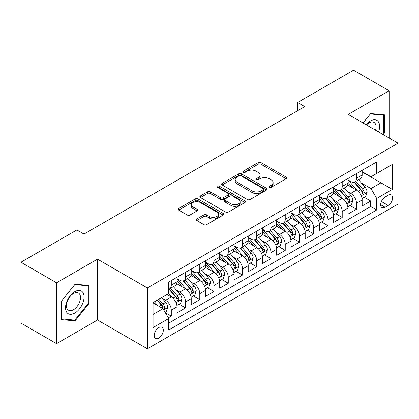<?xml version="1.0" encoding="UTF-8"?>
<svg xmlns="http://www.w3.org/2000/svg" width="419" height="419" viewBox="0 0 419 419"><rect width="100%" height="100%" fill="white"/><g stroke="black" fill="none" stroke-linecap="round" stroke-linejoin="round"><path stroke-width="0.63" d="M269.328 187.298A1.383 0.801 0 0 0 271.287 187.298L286.14 178.724A1.98 1.142 0 0 0 286.716 177.918A1.98 1.142 0 0 0 286.14 177.111L260.974 162.577A1.98 1.142 0 0 0 258.177 162.577L243.324 171.156A1.383 0.801 0 0 0 242.915 171.722A1.383 0.801 0 0 0 243.324 172.288A1.383 0.801 0 0 0 245.283 172.288L247.205 171.177A6.327 3.651 0 0 1 256.15 171.177L258.245 172.387A6.327 3.651 0 0 1 260.099 174.969A6.327 3.651 0 0 1 258.245 177.551L256.323 178.662A1.383 0.801 0 0 0 255.92 179.227A1.383 0.801 0 0 0 256.323 179.793A1.383 0.801 0 0 0 258.282 179.793L260.204 178.683A6.327 3.651 0 0 1 269.155 178.683L271.25 179.892A6.327 3.651 0 0 1 273.104 182.475A6.327 3.651 0 0 1 271.25 185.062L269.328 186.167A1.383 0.801 0 0 0 268.925 186.733A1.383 0.801 0 0 0 269.328 187.298L269.328 186.167M158.759 338.096A6.447 3.724 120 0 0 162.97 332.414A6.447 3.724 120 0 0 161.98 327.249A6.447 3.724 120 0 0 158.759 327.569A6.447 3.724 120 0 0 154.548 333.252A6.447 3.724 120 0 0 155.533 338.416A6.447 3.724 120 0 0 158.759 338.096M196.799 218.922A1.98 1.142 0 0 0 196.223 219.729A1.98 1.142 0 0 0 196.799 220.535L203.859 224.61A1.98 1.142 0 0 0 206.656 224.61L223.154 215.088A1.98 1.142 0 0 0 223.736 214.282A1.98 1.142 0 0 0 223.154 213.47L197.988 198.941A1.98 1.142 0 0 0 195.191 198.941L178.693 208.468A1.98 1.142 0 0 0 178.117 209.275A1.98 1.142 0 0 0 178.693 210.081L187.225 215.005A1.98 1.142 0 0 0 190.022 215.005L197.082 210.93A1.98 1.142 0 0 0 197.658 210.123A1.98 1.142 0 0 0 197.082 209.317L192.85 206.876A5.29 3.053 0 0 1 191.3 204.713A5.29 3.053 0 0 1 194.568 201.895A5.29 3.053 0 0 1 200.329 202.555L216.901 212.119A5.29 3.053 0 0 1 218.446 214.282A5.29 3.053 0 0 1 215.183 217.1A5.29 3.053 0 0 1 209.416 216.44L206.656 214.842A1.98 1.142 0 0 0 203.859 214.842L196.799 218.922L196.799 220.535M97.512 259.146L56.56 282.794L20.95 262.231L20.95 323.086L56.56 343.648L97.512 320.006L147.362 348.786L147.362 287.932L97.512 259.146L97.512 320.006M389.146 138.061L389.146 90.771L348.199 114.413L398.05 143.198L147.362 287.932M389.146 90.771L353.536 70.214L297.631 102.493L297.631 110.716M20.95 262.231L76.855 229.958L83.978 234.069L304.754 106.604L297.631 102.493M247.341 199.507A1.98 1.142 0 0 0 250.138 199.507L266.636 189.985A1.98 1.142 0 0 0 267.217 189.179A1.98 1.142 0 0 0 266.636 188.367L241.47 173.838A1.98 1.142 0 0 0 238.673 173.838L222.175 183.365A1.98 1.142 0 0 0 221.599 184.171A1.98 1.142 0 0 0 222.175 184.978L247.341 199.507M217.906 187.597A1.383 0.801 0 0 1 219.31 187.796L219.31 186.151L244.895 200.921A1.98 1.142 0 0 1 245.476 201.728A1.98 1.142 0 0 1 244.895 202.534L228.397 212.061A1.98 1.142 0 0 1 225.6 212.061L200.434 197.532L200.434 195.914A1.98 1.142 0 0 0 199.858 196.726A1.98 1.142 0 0 0 200.434 197.532M200.434 195.914L207.494 191.839A1.98 1.142 0 0 1 210.291 191.839L220.499 197.731A1.98 1.142 0 0 0 223.296 197.731L227.978 195.029A1.98 1.142 0 0 0 228.559 194.222A1.98 1.142 0 0 0 227.978 193.416L217.351 187.277A1.383 0.801 0 0 1 216.948 186.717A1.383 0.801 0 0 1 217.801 185.978A1.383 0.801 0 0 1 219.31 186.151M168.338 317.843L171.292 316.141L165.379 312.726M162.017 298.202L165.594 300.266A8.055 4.651 60 0 1 171.292 310.133L176.991 306.844L176.991 312.846L185.533 307.913L179.054 304.173M176.263 289.979L179.84 292.043A8.055 4.651 60 0 1 185.533 301.91L191.232 298.621L191.232 304.623L199.779 299.69L193.3 295.95M190.504 281.757L194.081 283.82A8.055 4.651 60 0 1 199.779 293.688L205.478 290.398L205.478 296.401L214.02 291.467L207.541 287.727M204.75 273.534L208.327 275.597A8.055 4.651 60 0 1 214.02 285.465L219.718 282.176L219.718 288.178L228.266 283.244L221.787 279.504M218.99 265.306L222.568 267.374A8.055 4.651 60 0 1 228.266 277.242L233.964 273.953L233.964 279.955L242.512 275.021L236.028 271.282M233.236 257.083L236.814 259.152A8.055 4.651 60 0 1 242.512 269.019L248.205 265.73L248.205 271.732L256.753 266.798L250.274 263.053M247.477 248.86L251.054 250.923A8.055 4.651 60 0 1 256.753 260.796L262.451 257.507L262.451 263.509L270.999 258.575L264.515 254.831M261.723 240.637L265.3 242.701A8.055 4.651 60 0 1 270.999 252.573L276.692 249.279L276.692 255.286L285.239 250.353L278.761 246.608M275.969 232.414L279.541 234.478A8.055 4.651 60 0 1 285.239 244.345L290.938 241.056L290.938 247.063L299.485 242.124L293.001 238.385M290.21 224.191L293.787 226.255A8.055 4.651 60 0 1 299.485 236.122L305.184 232.833L305.184 238.835L313.726 233.902L307.247 230.162M304.456 215.968L308.028 218.032A8.055 4.651 60 0 1 313.726 227.899L319.425 224.61L319.425 230.612L327.972 225.679L321.488 221.939M318.697 207.745L322.274 209.809A8.055 4.651 60 0 1 327.972 219.676L333.671 216.387L333.671 222.389L342.213 217.456L335.734 213.716M332.943 199.523L336.52 201.586A8.055 4.651 60 0 1 342.213 211.454L347.911 208.164L347.911 214.167L356.459 209.233L356.459 203.231A8.055 4.651 -120 0 0 350.761 193.363L347.183 191.294M349.98 205.493L356.459 209.233M176.991 306.844A8.055 4.651 -120 0 0 171.292 296.977L167.019 294.51M191.232 298.621A8.055 4.651 -120 0 0 185.533 288.754L176.729 283.668M205.478 290.398A8.055 4.651 -120 0 0 199.779 280.531L190.97 275.445M219.718 282.176A8.055 4.651 -120 0 0 214.02 272.308L205.216 267.222M233.964 273.953A8.055 4.651 -120 0 0 228.266 264.085L219.456 259M248.205 265.73A8.055 4.651 -120 0 0 242.512 255.862L233.702 250.777M262.451 257.507A8.055 4.651 -120 0 0 256.753 247.634L247.943 242.549M276.692 249.279A8.055 4.651 -120 0 0 270.999 239.411L262.189 234.326M290.938 241.056A8.055 4.651 -120 0 0 285.239 231.188L276.43 226.103M305.184 232.833A8.055 4.651 -120 0 0 299.485 222.966L290.676 217.88M319.425 224.61A8.055 4.651 -120 0 0 313.726 214.743L304.917 209.657M333.671 216.387A8.055 4.651 -120 0 0 327.972 206.52L319.163 201.434M347.911 208.164A8.055 4.651 -120 0 0 342.213 198.297L333.409 193.211M388.224 195.254L385.087 197.061A6.243 3.603 120 0 0 381.007 202.566A6.243 3.603 120 0 0 381.966 207.567A6.243 3.603 120 0 0 385.087 207.258L388.224 205.451A6.243 3.603 120 0 0 392.299 199.947A6.243 3.603 120 0 0 391.346 194.945A6.243 3.603 120 0 0 388.224 195.254M147.362 348.786L398.05 204.053L398.05 143.198M153.061 314.412L163.028 308.656L168.726 318.524L168.726 330.036L376.686 209.971L376.686 198.459L370.988 188.592L361.429 183.072M168.726 318.524L153.061 327.569L153.061 302.57L168.726 293.525L168.726 282.008L376.686 161.949L376.686 173.461L392.352 164.416L392.352 189.414L376.686 198.459M176.991 278.556L179.84 280.201A8.055 4.651 60 0 0 183.868 280.599L189.566 277.31A8.055 4.651 -120 0 0 191.232 273.623L191.232 269.019M191.232 270.334L194.081 271.978A8.055 4.651 60 0 0 198.108 272.376L203.807 269.087A8.055 4.651 -120 0 0 205.478 265.4L205.478 260.796M205.478 262.111L208.327 263.755A8.055 4.651 60 0 0 212.354 264.153L218.053 260.864A8.055 4.651 -120 0 0 219.718 257.177L219.718 252.568M219.718 253.888L222.568 255.532A8.055 4.651 60 0 0 226.595 255.93L232.294 252.641A8.055 4.651 -120 0 0 233.964 248.954L233.964 244.345M233.964 245.665L236.814 247.31A8.055 4.651 60 0 0 240.841 247.708L246.54 244.418A8.055 4.651 -120 0 0 248.205 240.726L248.205 236.122M248.205 237.437L251.054 239.081A8.055 4.651 60 0 0 255.082 239.485L260.78 236.196A8.055 4.651 -120 0 0 262.451 232.503L262.451 227.899M262.451 229.214L265.3 230.859A8.055 4.651 60 0 0 269.328 231.262L275.026 227.973A8.055 4.651 -120 0 0 276.692 224.28L276.692 219.676M276.692 220.991L279.541 222.636A8.055 4.651 60 0 0 283.574 223.034L289.267 219.745A8.055 4.651 -120 0 0 290.938 216.057L290.938 211.454M290.938 212.768L293.787 214.413A8.055 4.651 60 0 0 297.815 214.811L303.513 211.522A8.055 4.651 -120 0 0 305.184 207.834L305.184 203.231M305.184 204.545L308.028 206.19A8.055 4.651 60 0 0 312.061 206.588L317.754 203.299A8.055 4.651 -120 0 0 319.425 199.612L319.425 195.008M319.425 196.322L322.274 197.967A8.055 4.651 60 0 0 326.301 198.365L332 195.076A8.055 4.651 -120 0 0 333.671 191.389L333.671 186.78M333.671 188.1L336.52 189.744A8.055 4.651 60 0 0 340.547 190.142L346.246 186.853A8.055 4.651 -120 0 0 347.911 183.166L347.911 178.557M168.726 323.128L370.7 206.52L370.7 201.01L362.157 205.944L362.157 199.942A8.055 4.651 -120 0 0 356.459 190.074L347.65 184.989M347.911 179.877L350.761 181.521A8.055 4.651 -120 0 0 354.788 181.919A8.055 4.651 -120 0 0 356.459 178.232L356.459 173.623M354.788 181.919L360.487 178.63A8.055 4.651 -120 0 0 362.157 174.943L362.157 170.334M171.292 280.531L171.292 285.135A8.055 4.651 60 0 1 169.622 288.822A8.055 4.651 60 0 1 168.726 289.152M169.622 288.822L175.32 285.533A8.055 4.651 -120 0 0 176.991 281.846L176.991 277.242M185.533 272.308L185.533 276.912A8.055 4.651 60 0 1 183.868 280.599M199.779 264.085L199.779 268.689A8.055 4.651 60 0 1 198.108 272.376M214.02 255.857L214.02 260.466A8.055 4.651 60 0 1 212.354 264.153M228.266 247.634L228.266 252.243A8.055 4.651 60 0 1 226.595 255.93M242.512 239.411L242.512 244.02A8.055 4.651 60 0 1 240.841 247.708M256.753 231.188L256.753 235.792A8.055 4.651 60 0 1 255.082 239.485M270.999 222.966L270.999 227.569A8.055 4.651 60 0 1 269.328 231.262M285.239 214.743L285.239 219.347A8.055 4.651 60 0 1 283.574 223.034M299.485 206.52L299.485 211.124A8.055 4.651 60 0 1 297.815 214.811M313.726 198.297L313.726 202.901A8.055 4.651 60 0 1 312.061 206.588M327.972 190.074L327.972 194.678A8.055 4.651 60 0 1 326.301 198.365M342.213 181.846L342.213 186.455A8.055 4.651 60 0 1 340.547 190.142M342.213 211.454L342.213 217.456M327.972 219.676L327.972 225.679M313.726 227.899L313.726 233.902M299.485 236.122L299.485 242.124M285.239 244.345L285.239 250.353M270.999 252.573L270.999 258.575M256.753 260.796L256.753 266.798M242.512 269.019L242.512 275.021M228.266 277.242L228.266 283.244M214.02 285.465L214.02 291.467M199.779 293.688L199.779 299.69M185.533 301.91L185.533 307.913M171.292 310.133L171.292 316.141M163.028 308.656L153.061 302.9M370.988 188.592L380.96 182.836L380.96 170.994L392.352 164.416M362.157 171.979L392.352 189.414M362.157 171.654L370.988 176.75L376.686 173.461M56.56 282.794L56.56 343.648M364.221 197.265L370.7 201.01M370.7 206.52L376.686 209.971M383.176 134.609L384.375 133.116L384.375 114.79L370.632 113.565L363.053 122.992M61.331 319.629L75.074 320.854L88.823 303.754L88.823 285.428L75.074 284.202L61.331 301.303L61.331 319.629M383.663 132.708L384.375 133.116M88.11 303.346L88.823 303.754M73.624 320.016L75.074 320.854M269.883 187.497L271.25 186.706A6.327 3.651 0 0 0 273.104 184.119L273.104 182.475M260.099 174.969L260.099 176.614A6.327 3.651 0 0 1 258.245 179.196L256.878 179.987M286.114 178.74L260.974 164.222A1.98 1.142 0 0 0 258.177 164.222L243.874 172.481M266.61 190.001L241.47 175.482A1.98 1.142 0 0 0 238.673 175.482L222.201 184.994M263.142 189.739A1.383 0.801 0 0 0 263.546 189.179A1.383 0.801 0 0 0 263.142 188.613L241.051 175.86A1.383 0.801 0 0 0 239.092 175.86L237.065 177.028A6.327 3.651 0 0 0 235.211 179.61A6.327 3.651 0 0 0 237.065 182.192L252.165 190.912A6.327 3.651 0 0 0 261.116 190.912L263.142 189.739L263.142 191.383A1.383 0.801 0 0 0 263.546 190.823L263.546 189.179M235.211 179.61L235.211 181.254A6.327 3.651 0 0 0 237.065 183.836L237.065 182.192M263.142 191.383L261.116 192.557A6.327 3.651 0 0 1 252.165 192.557L237.065 183.836M200.46 197.548L207.494 193.484L207.494 191.839M228.559 194.222L228.559 195.867A1.98 1.142 0 0 1 227.978 196.673L223.296 199.376A1.98 1.142 0 0 1 220.499 199.376L210.291 193.484A1.98 1.142 0 0 0 207.494 193.484M219.31 187.796L244.869 202.55M231.089 203.849A5.29 3.053 0 0 0 236.855 204.509A5.29 3.053 0 0 0 240.118 201.686A5.29 3.053 0 0 0 238.568 199.528L232.734 196.16A1.98 1.142 0 0 0 229.937 196.16L225.254 198.863A1.98 1.142 0 0 0 224.673 199.669A1.98 1.142 0 0 0 225.254 200.476L231.089 203.849L231.089 205.493A5.29 3.053 0 0 0 236.855 206.153A5.29 3.053 0 0 0 240.118 203.33L240.118 201.686M224.673 199.669L224.673 201.314A1.98 1.142 0 0 0 225.254 202.12L225.254 200.476M231.089 205.493L225.254 202.12M218.446 214.282L218.446 215.926A5.29 3.053 0 0 1 215.183 218.744A5.29 3.053 0 0 1 209.416 218.084L206.656 216.492A1.98 1.142 0 0 0 203.859 216.492L196.825 220.551M191.3 204.713L191.3 206.358A5.29 3.053 0 0 0 192.85 208.521L192.85 206.876M197.056 210.946L192.85 208.521M223.128 215.104L197.988 200.586A1.98 1.142 0 0 0 195.191 200.586L178.719 210.097M362.037 198.527L365.719 196.406L367.138 192.29A5.337 3.08 -120 0 0 365.064 187.283L358.554 179.746M357.25 190.593L349.53 181.657A15.409 8.899 -120 0 0 347.911 179.961M353.018 188.084L348.702 183.087A12.79 7.385 -120 0 0 347.911 182.228M354.065 182.207L360.649 189.828A5.337 3.08 60 0 1 362.55 193.505L362.938 194.138L363.661 194.039L364.258 192.52A5.337 3.08 -120 0 0 362.356 188.843L355.846 181.307M354.453 182.082L361.524 190.273A2.718 1.571 60 0 1 362.21 191.336L364.258 192.52M378.551 131.938A13.094 7.558 120 0 0 370.344 121.033A13.094 7.558 120 0 0 366.059 124.726M375.56 130.215A9.915 5.725 120 0 0 374.005 122.39A9.915 5.725 120 0 0 369.05 122.882A9.915 5.725 120 0 0 366.452 124.956M363.079 123.008L370.344 113.968L383.663 115.157L383.663 132.917L382.578 134.263M382.783 114.649L383.663 115.157M82.81 303.078A13.094 7.558 120 0 0 79.421 290.435A13.094 7.558 120 0 0 66.773 301.649A13.094 7.558 120 0 0 70.162 314.297A13.094 7.558 120 0 0 82.81 303.078M79.563 302.157A9.915 5.725 120 0 0 78.447 293.028A9.915 5.725 120 0 0 67.422 301.072A9.915 5.725 120 0 0 68.538 310.201A9.915 5.725 120 0 0 79.563 302.157M61.473 318.932L61.473 301.172L74.792 284.606L88.11 285.795L88.11 303.555L74.792 320.121L61.331 318.849M87.225 285.287L88.11 285.795M347.791 206.75L351.473 204.629L352.898 200.518A5.337 3.08 -120 0 0 350.818 195.505L344.308 187.969M343.009 198.816L335.289 189.88A15.409 8.899 -120 0 0 333.671 188.189M338.772 196.307L334.456 191.31A12.79 7.385 -120 0 0 333.671 190.451M339.819 190.43L346.403 198.051A5.337 3.08 60 0 1 348.304 201.728L348.692 202.361L349.415 202.262L350.017 200.743A5.337 3.08 -120 0 0 348.11 197.066L341.605 189.529M340.207 190.31L347.283 198.496A2.718 1.571 60 0 1 347.964 199.559L350.017 200.743M333.55 214.978L337.232 212.852L338.652 208.741A5.337 3.08 -120 0 0 336.572 203.728L330.067 196.192M328.763 207.038L321.043 198.103A15.409 8.899 -120 0 0 319.425 196.411M324.531 204.535L320.216 199.533A12.79 7.385 -120 0 0 319.425 198.674M325.579 198.653L332.157 206.279A5.337 3.08 60 0 1 334.063 209.956L334.451 210.584L335.174 210.485L335.771 208.966A5.337 3.08 -120 0 0 333.87 205.289L327.359 197.752M325.966 198.533L333.037 206.719A2.718 1.571 60 0 1 333.723 207.782L335.771 208.966M319.304 223.201L322.986 221.075L324.411 216.963A5.337 3.08 -120 0 0 322.331 211.951L315.821 204.414M314.517 215.261L306.802 206.326A15.409 8.899 -120 0 0 305.184 204.634M310.285 212.758L305.97 207.756A12.79 7.385 -120 0 0 305.184 206.897M311.333 206.876L317.916 214.502A5.337 3.08 60 0 1 319.817 218.179L320.205 218.812L320.928 218.708L321.53 217.189A5.337 3.08 -120 0 0 319.624 213.512L313.119 205.98M311.72 206.756L318.791 214.942A2.718 1.571 60 0 1 319.477 216.005L321.53 217.189M305.063 231.424L308.74 229.298L310.165 225.186A5.337 3.08 -120 0 0 308.085 220.174L301.58 212.637M300.276 223.489L292.556 214.549A15.409 8.899 -120 0 0 290.938 212.857M296.044 220.981L291.724 215.979A12.79 7.385 -120 0 0 290.938 215.12M297.092 215.104L303.67 222.725A5.337 3.08 60 0 1 305.577 226.401L305.964 227.035L306.687 226.93L307.284 225.412A5.337 3.08 -120 0 0 305.383 221.735L298.873 214.203M297.474 214.978L304.55 223.165A2.718 1.571 60 0 1 305.236 224.228L307.284 225.412M290.817 239.647L294.499 237.521L295.924 233.409A5.337 3.08 -120 0 0 293.845 228.397L287.334 220.86M286.03 231.712L278.316 222.777A15.409 8.899 -120 0 0 276.692 221.08M281.798 229.203L277.483 224.207A12.79 7.385 -120 0 0 276.692 223.348M282.846 223.327L289.429 230.948A5.337 3.08 60 0 1 291.331 234.624L291.718 235.258L292.441 235.153L293.043 233.64A5.337 3.08 -120 0 0 291.137 229.958L284.632 222.426M283.234 223.201L290.304 231.393A2.718 1.571 60 0 1 290.99 232.456L293.043 233.64M276.577 247.87L280.253 245.744L281.678 241.632A5.337 3.08 -120 0 0 279.599 236.62L273.094 229.088M271.79 239.935L264.07 231A15.409 8.899 -120 0 0 262.451 229.303M267.558 237.426L263.237 232.43A12.79 7.385 -120 0 0 262.451 231.571M268.6 231.55L275.183 239.17A5.337 3.08 60 0 1 277.09 242.847L277.478 243.481L278.195 243.376L278.797 241.863A5.337 3.08 -120 0 0 276.896 238.186L270.386 230.649M268.988 231.424L276.063 239.616A2.718 1.571 60 0 1 276.75 240.679L278.797 241.863M262.331 256.093L266.013 253.966L267.437 249.855A5.337 3.08 -120 0 0 265.358 244.843L258.848 237.311M257.544 248.158L249.829 239.223A15.409 8.899 -120 0 0 248.205 237.526M253.312 245.649L248.996 240.653A12.79 7.385 -120 0 0 248.205 239.794M254.359 239.773L260.943 247.393A5.337 3.08 60 0 1 262.844 251.07L263.232 251.704L263.954 251.604L264.551 250.085A5.337 3.08 -120 0 0 262.65 246.409L256.14 238.872M254.747 239.647L261.817 247.839A2.718 1.571 60 0 1 262.504 248.902L264.551 250.085M248.085 264.316L251.767 262.194L253.191 258.078A5.337 3.08 -120 0 0 251.112 253.066L244.607 245.534M243.303 256.381L235.583 247.446A15.409 8.899 -120 0 0 233.964 245.749M239.071 253.872L234.75 248.876A12.79 7.385 -120 0 0 233.964 248.017M240.113 247.996L246.697 255.616A5.337 3.08 60 0 1 248.603 259.293L248.991 259.927L249.708 259.827L250.311 258.308A5.337 3.08 -120 0 0 248.404 254.632L241.899 247.095M240.501 247.87L247.577 256.061A2.718 1.571 60 0 1 248.263 257.125L250.311 258.308M233.844 272.539L237.526 270.417L238.95 266.306A5.337 3.08 -120 0 0 236.871 261.294L230.361 253.757M229.057 264.604L221.342 255.669A15.409 8.899 -120 0 0 219.718 253.977M224.825 262.095L220.509 257.098A12.79 7.385 -120 0 0 219.718 256.239M225.872 256.219L232.456 263.839A5.337 3.08 60 0 1 234.357 267.516L234.745 268.15L235.468 268.05L236.065 266.531A5.337 3.08 -120 0 0 234.163 262.854L227.653 255.318M226.26 256.093L233.331 264.284A2.718 1.571 60 0 1 234.017 265.347L236.065 266.531M219.598 280.767L223.28 278.64L224.704 274.529A5.337 3.08 -120 0 0 222.625 269.517L216.12 261.98M214.816 272.827L207.096 263.891A15.409 8.899 -120 0 0 205.478 262.2M210.579 270.318L206.263 265.321A12.79 7.385 -120 0 0 205.478 264.462M211.626 264.441L218.21 272.062A5.337 3.08 60 0 1 220.111 275.744L220.504 276.372L221.222 276.273L221.824 274.754A5.337 3.08 -120 0 0 219.917 271.077L213.412 263.541M212.014 264.321L219.09 272.507A2.718 1.571 60 0 1 219.771 273.57L221.824 274.754M205.357 288.99L209.039 286.863L210.458 282.752A5.337 3.08 -120 0 0 208.384 277.739L201.874 270.203M200.57 281.049L192.85 272.114A15.409 8.899 -120 0 0 191.232 270.423M196.338 278.546L192.022 273.544A12.79 7.385 -120 0 0 191.232 272.685M197.386 272.664L203.969 280.29A5.337 3.08 60 0 1 205.87 283.967L206.258 284.595L206.981 284.496L207.578 282.977A5.337 3.08 -120 0 0 205.677 279.3L199.166 271.769M197.773 272.544L204.844 280.73A2.718 1.571 60 0 1 205.53 281.793L207.578 282.977M191.111 297.212L194.793 295.086L196.218 290.975A5.337 3.08 -120 0 0 194.138 285.962L187.628 278.426M186.324 289.272L178.609 280.337A15.409 8.899 -120 0 0 176.991 278.645M182.092 286.769L177.776 281.767A12.79 7.385 -120 0 0 176.991 280.908M183.14 280.892L189.723 288.513A5.337 3.08 60 0 1 191.624 292.19L192.012 292.823L192.735 292.719L193.337 291.2A5.337 3.08 -120 0 0 191.431 287.523L184.926 279.992M183.527 280.767L190.603 288.953A2.718 1.571 60 0 1 191.284 290.016L193.337 291.2M176.87 305.435L180.552 303.309L181.972 299.197A5.337 3.08 -120 0 0 179.892 294.185L173.387 286.648M172.083 297.5L168.674 293.551M167.851 294.992L167.296 294.348M168.899 289.115L175.477 296.736A5.337 3.08 60 0 1 177.384 300.413L177.771 301.046L178.494 300.942L179.091 299.423A5.337 3.08 -120 0 0 177.19 295.746L170.68 288.214M169.286 288.99L176.357 297.176A2.718 1.571 60 0 1 177.043 298.244L179.091 299.423M165.096 312.234L166.306 311.532L167.731 307.42A5.337 3.08 -120 0 0 165.652 302.408L161.556 297.663M157.727 305.592L154.433 301.774M153.605 303.215L153.061 302.581M157.141 300.214L161.236 304.959A5.337 3.08 60 0 1 163.138 308.635L163.525 309.269L164.248 309.164L164.85 307.651A5.337 3.08 -120 0 0 162.944 303.969L158.848 299.229M157.471 300.025L162.111 305.404A2.718 1.571 60 0 1 162.797 306.467L164.85 307.651M165.594 300.266L171.292 296.977M179.84 292.043L185.533 288.754M194.081 283.82L199.779 280.531M208.327 275.597L214.02 272.308M222.568 267.374L228.266 264.085M236.814 259.152L242.512 255.862M251.054 250.923L256.753 247.634M265.3 242.701L270.999 239.411M279.541 234.478L285.239 231.188M293.787 226.255L299.485 222.966M308.028 218.032L313.726 214.743M322.274 209.809L327.972 206.52M336.52 201.586L342.213 198.297M350.761 193.363L356.459 190.074M356.459 178.232L362.157 174.943M171.292 285.135L176.991 281.846M185.533 276.912L191.232 273.623M199.779 268.689L205.478 265.4M214.02 260.466L219.718 257.177M228.266 252.243L233.964 248.954M242.512 244.02L248.205 240.726M256.753 235.792L262.451 232.503M270.999 227.569L276.692 224.28M285.239 219.347L290.938 216.057M299.485 211.124L305.184 207.834M313.726 202.901L319.425 199.612M327.972 194.678L333.671 191.389M342.213 186.455L347.911 183.166M356.459 203.231L362.157 199.942M381.39 201.508L388.224 205.451M380.672 204.708L385.087 207.258M271.25 186.706L271.25 185.062M256.323 179.793L256.323 178.662M258.245 179.196L258.245 177.551M243.324 172.288L243.324 171.156M258.177 164.222L258.177 162.577M260.974 164.222L260.974 162.577M286.14 178.724L286.14 177.111M222.175 184.978L222.175 183.365M238.673 175.482L238.673 173.838M241.47 175.482L241.47 173.838M266.636 189.985L266.636 188.367M252.165 192.557L252.165 190.912M261.116 192.557L261.116 190.912M210.291 193.484L210.291 191.839M220.499 199.376L220.499 197.731M223.296 199.376L223.296 197.731M227.978 196.673L227.978 195.029M244.895 202.534L244.895 200.921M203.859 216.492L203.859 214.842M206.656 216.492L206.656 214.842M209.416 218.084L209.416 216.44M197.082 210.93L197.082 209.317M178.693 210.081L178.693 208.468M195.191 200.586L195.191 198.941M197.988 200.586L197.988 198.941M223.154 215.088L223.154 213.47M361.22 195.793L367.107 192.394M349.53 181.657L350.268 181.233M362.356 188.843L365.064 187.283M358.098 191.3L360.649 189.828M346.979 204.016L352.861 200.617M335.289 189.88L336.022 189.456M348.11 197.066L350.818 195.505M343.858 199.523L346.403 198.051M332.733 212.239L338.62 208.84M321.043 198.103L321.776 197.679M333.87 205.289L336.572 203.728M329.612 207.745L332.157 206.279M318.492 220.462L324.374 217.068M306.802 206.326L307.536 205.902M319.624 213.512L322.331 211.951M315.371 215.968L317.916 214.502M304.246 228.685L310.133 225.291M292.556 214.549L293.29 214.13M305.383 221.735L308.085 220.174M301.125 224.191L303.67 222.725M290.006 236.908L295.887 233.514M278.316 222.777L279.049 222.353M291.137 229.958L293.845 228.397M286.884 232.414L289.429 230.948M275.76 245.131L281.647 241.737M264.07 231L264.803 230.576M276.896 238.186L279.599 236.62M272.638 240.642L275.183 239.17M261.519 253.359L267.401 249.96M249.829 239.223L250.562 238.799M262.65 246.409L265.358 244.843M258.397 248.865L260.943 247.393M247.273 261.582L253.155 258.183M235.583 247.446L236.316 247.021M248.404 254.632L251.112 253.066M244.151 257.088L246.697 255.616M233.032 269.805L238.914 266.405M221.342 255.669L222.075 255.244M234.163 262.854L236.871 261.294M229.911 265.311L232.456 263.839M218.786 278.027L224.668 274.628M207.096 263.891L207.829 263.467M219.917 271.077L222.625 269.517M215.665 273.534L218.21 272.062M204.54 286.25L210.427 282.851M192.85 272.114L193.588 271.69M205.677 279.3L208.384 277.739M201.419 281.757L203.969 280.29M190.299 294.473L196.181 291.079M178.609 280.337L179.342 279.913M191.431 287.523L194.138 285.962M187.178 289.979L189.723 288.513M176.053 302.696L181.94 299.302M177.19 295.746L179.892 294.185M172.932 298.202L175.477 296.736M163.709 309.824L167.694 307.525M162.944 303.969L165.652 302.408M158.932 306.289L161.236 304.959"/></g></svg>
